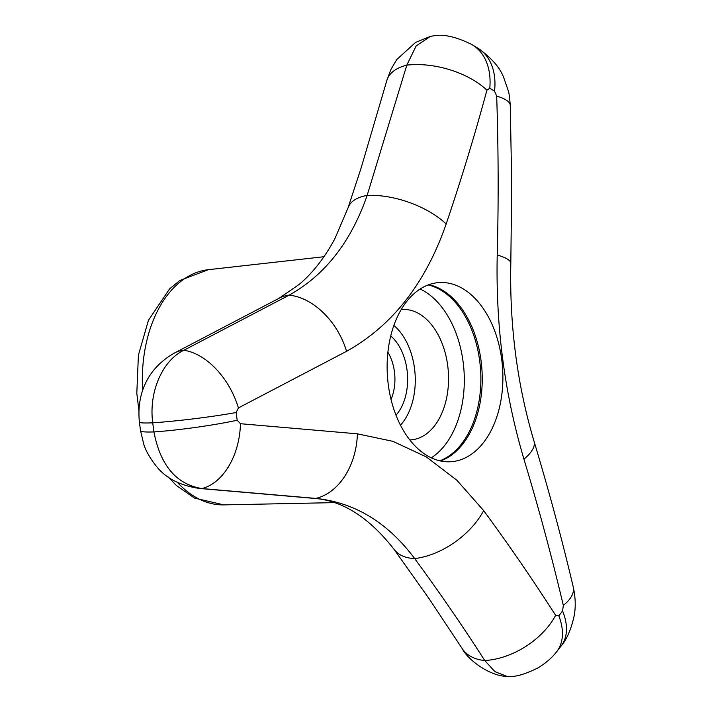<?xml version="1.0" encoding="UTF-8"?>
<svg xmlns="http://www.w3.org/2000/svg" width="712" height="712" viewBox="0 0 712 712"><rect width="100%" height="100%" fill="white"/><g stroke="black" fill="none" stroke-linecap="round" stroke-linejoin="round"><path stroke-width="1.07" d="M387.898 352.209A37.789 24.288 -93.8 0 1 391.022 399.432M390.746 335.948A46.814 30.091 -93.8 0 1 395.979 415.185M400.464 425.171A58.651 37.7 86.2 0 0 393.87 325.464M489.776 88.261A64.151 45.043 120.4 0 0 471.896 44.562C457.095 37.22 444.884 34.238 435.263 35.6L430.582 36.303L416.146 45.951L406.81 65.148L367.143 195.417C351.007 241.893 325.001 275.135 289.143 295.16L183.812 350.277C162.38 360.459 148.585 392.241 152.733 422.821A360.931 231.996 86.2 0 0 153.925 431.917C160.387 465.47 176.38 484.347 201.905 488.557L315.736 498.409C354.754 502.485 387.728 522.537 414.669 558.564C439.633 592.571 462.987 626.551 484.721 660.522L494.991 671.692L507.06 676.4L511.456 676.4C517.312 676.471 525.946 673.739 537.355 668.221C545.223 663.62 551.586 658.217 556.437 652.005A64.151 40.273 -141.2 0 0 558.804 615.782A305.831 196.583 86.2 0 0 562.569 610.976L563.334 605.485C551.818 556.766 538.69 507.985 523.934 459.133C504.568 393.958 495.659 325.927 497.225 255.03C498.614 201.772 498.436 148.808 496.682 96.12L494.546 91.154A305.831 196.583 86.2 0 0 489.776 88.261L486.91 90.184C474.948 134.524 461.367 179.13 446.166 223.986C425.553 283.296 392.357 325.731 346.584 351.301L238.404 407.923L236.17 412.515A305.831 196.583 86.2 0 0 237.176 420.222L240.469 423.711L357.388 433.83L392.864 441.324L426.319 456.908L456.855 480.226L483.671 510.611C509.32 545.534 533.306 580.449 555.627 615.337L558.804 615.782M426.711 455.368A89.783 57.708 -93.8 0 1 387.47 357.015A89.783 57.708 -93.8 0 1 439.082 282.566A89.783 57.708 -93.8 0 1 463.307 288.938A89.783 57.708 -93.8 0 1 502.547 387.284A89.783 57.708 -93.8 0 1 450.936 461.732A89.783 57.708 -93.8 0 1 426.711 455.368M440.514 460.967A89.783 57.708 86.2 0 0 482.238 380.635A89.783 57.708 86.2 0 0 442.659 290.3A89.783 57.708 86.2 0 0 428.855 284.702M439.811 460.806A89.783 57.708 86.2 0 0 480.867 380.181A89.783 57.708 86.2 0 0 441.28 290.389A89.783 57.708 86.2 0 0 428.179 284.951M431.303 457.834A89.783 57.708 86.2 0 0 464.206 374.592A89.783 57.708 86.2 0 0 424.726 291.484A89.783 57.708 86.2 0 0 420.133 289.019M409.809 439.936A65.335 41.999 86.2 0 0 448.248 386.42A65.335 41.999 86.2 0 0 419.742 314.143A65.335 41.999 86.2 0 0 401.185 309.587M507.06 676.4C489.589 676.195 467.419 659.517 462.052 648.347L429.176 598.801L393.87 549.121C368.709 516.983 341.733 500.038 312.942 498.284L199.627 488.477C179.851 485.602 165.255 477.957 155.821 465.559C149.591 457.487 145.56 450.331 143.744 444.11L140.531 430.716L139.401 422.091C136.757 396.993 145.221 369.172 175.214 352.627L279.175 298.221L299.325 284.302C312.897 272.829 324.779 257.566 334.96 238.529L348.043 207.86L361.046 168.255L386.767 80.705A54.139 29.05 15.1 0 1 406.81 65.148A64.151 34.425 15.1 0 1 486.91 90.184M471.896 44.562L478.277 48.443A64.151 44.527 122.2 0 1 494.546 91.154M478.277 48.443C491.574 58.001 500.047 67.72 503.713 77.599L508.279 90.753C508.938 92.275 509.605 97.152 510.273 105.403A64.151 15.967 178.1 0 0 496.682 96.12M139.401 422.091A54.139 3.596 -7 0 0 152.733 422.821A64.151 4.254 -7 0 0 236.17 412.515M175.214 352.627A54.139 34.416 63.2 0 1 183.812 350.277A64.151 40.789 63.2 0 1 238.404 407.923M140.531 430.716A54.139 4.646 -7.9 0 0 153.925 431.917A64.151 5.5 -7.9 0 0 237.176 420.222M199.627 488.477A54.139 36.116 -85.4 0 0 201.905 488.557A64.151 42.8 -85.4 0 0 240.469 423.711M312.942 498.284A54.139 39.035 -84.7 0 0 315.736 498.409A64.151 46.253 -84.7 0 0 357.388 433.83M462.052 648.347A54.139 35.111 -32.6 0 0 484.721 660.522A64.151 41.608 -32.6 0 0 555.627 615.337M393.87 549.121A54.139 32.734 -36.3 0 0 414.669 558.564A64.151 38.786 -36.3 0 0 483.671 510.611M510.273 105.403L511.714 184.203L510.816 263.413C509.489 325.5 517.223 384.774 534.018 441.253C549.014 491.075 562.097 539.678 573.267 587.062C575.536 597.439 575.83 607.051 574.157 615.871C571.149 629.381 566.805 639.421 561.145 645.998A64.151 39.543 -142.7 0 0 562.569 610.976M573.267 587.062A64.151 25.169 166.7 0 1 563.334 605.485M534.018 441.253A64.151 22.223 163.2 0 1 523.934 459.133M510.816 263.413A64.151 12.958 -178.5 0 0 497.225 255.03M348.043 207.86A54.139 26.62 18.7 0 1 367.143 195.417A64.151 31.542 18.7 0 1 446.166 223.986M279.175 298.221A54.139 37.327 61.4 0 1 289.143 295.16A64.151 44.224 61.4 0 1 346.584 351.301M333.857 502.636L223.906 504.888A117.907 75.792 -93.8 0 1 194.314 496.433A117.907 75.792 -93.8 0 1 177.502 482.487M142.623 390.594A117.907 75.792 -93.8 0 1 208.349 269.688L323.951 256.729M561.145 645.998L556.437 652.005M386.767 80.705L390.808 69.66L396.709 59.586L415.675 42.364L430.582 36.303M223.906 504.888L194.536 498.097L176.38 485.495L168.237 477.031M138.92 410.646L136.811 393.291L138.404 355.11L148.452 320.258L169.536 288.956L179.887 280.448L208.349 269.688"/></g></svg>
